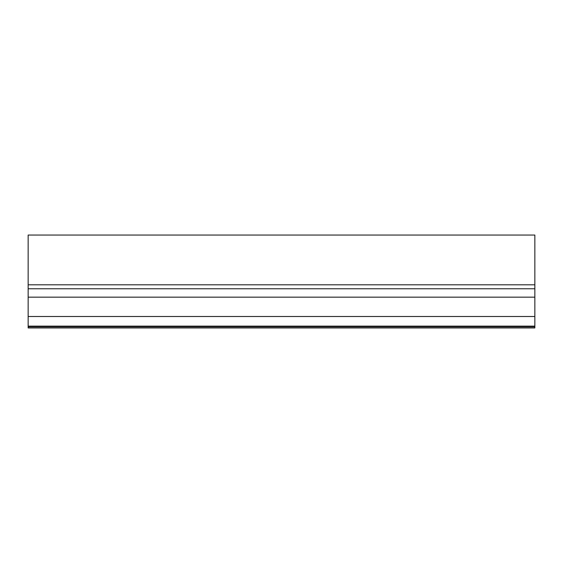 <?xml version="1.0" encoding="UTF-8"?>
<svg xmlns="http://www.w3.org/2000/svg" width="563" height="563" viewBox="0 0 563 563"><rect width="100%" height="100%" fill="white"/><g stroke="black" fill="none" stroke-linecap="round" stroke-linejoin="round"><path stroke-width="0.84" d="M534.85 235.053L534.85 284.801L28.15 284.801L28.15 235.053L534.85 235.053M534.85 288.77L28.15 288.77L28.15 327.947L534.85 327.947L534.85 284.801M28.15 288.77L28.15 284.801M534.85 297.165L28.15 297.165M534.85 316.505L28.15 316.505M534.85 326.139L28.15 326.139M534.85 326.631L28.15 326.631M534.85 327.765L28.15 327.765M534.85 327.898L28.15 327.898"/></g></svg>
